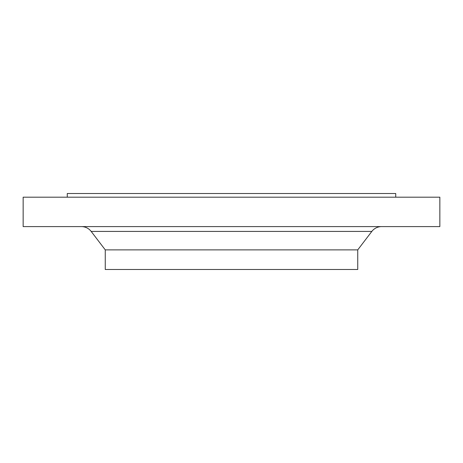 <?xml version="1.0" encoding="UTF-8"?>
<svg xmlns="http://www.w3.org/2000/svg" width="463" height="463" viewBox="0 0 463 463"><rect width="100%" height="100%" fill="white"/><g stroke="black" fill="none" stroke-linecap="round" stroke-linejoin="round"><path stroke-width="0.69" d="M395.726 197.186L395.726 193.505L67.274 193.505L67.274 197.186M439.85 197.186L23.15 197.186L23.15 226.598L439.85 226.598L439.85 197.186M371.83 231.419L91.17 231.419L105.263 249.881L357.737 249.881L371.83 231.419A12.258 12.258 0 0 1 381.57 226.598M91.17 231.419A12.258 12.258 0 0 0 81.43 226.598M105.263 249.881L105.263 269.495L357.737 269.495L357.737 249.881"/></g></svg>
